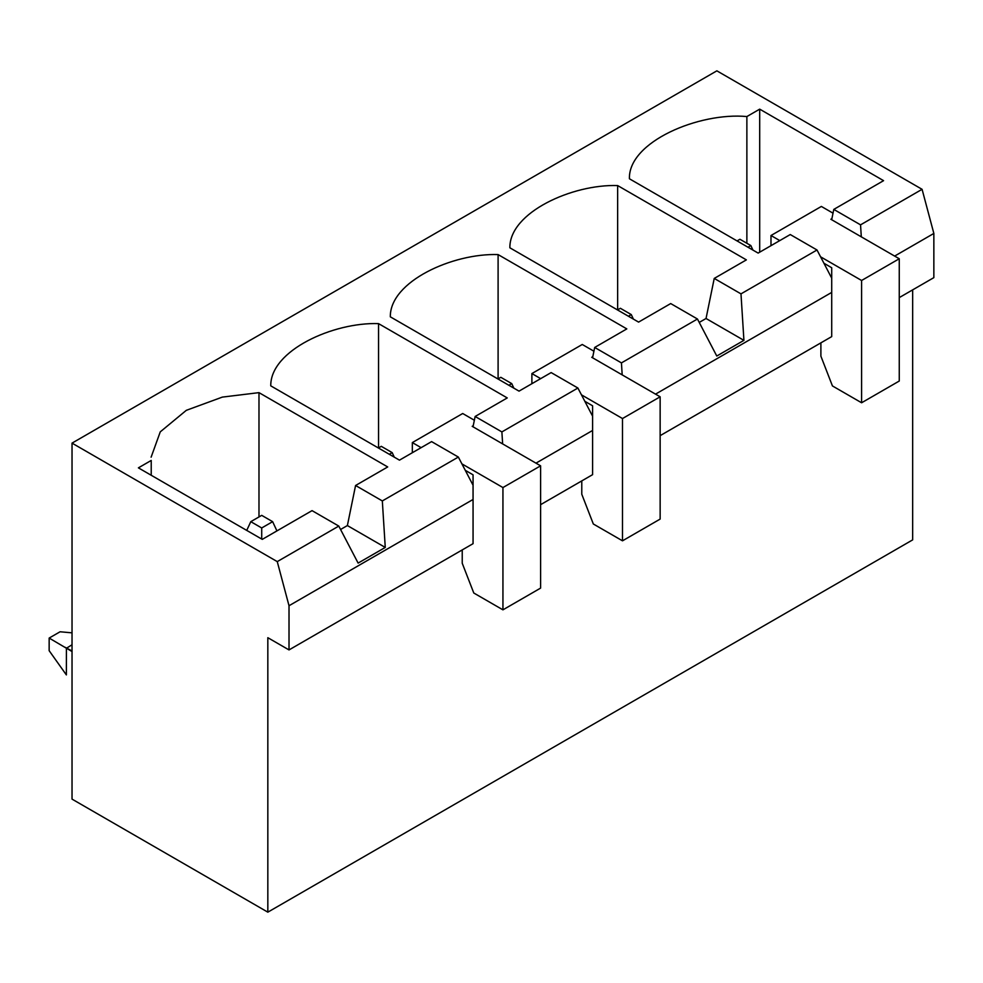 <?xml version="1.0" encoding="UTF-8"?>
<svg xmlns="http://www.w3.org/2000/svg" width="983" height="983" viewBox="0 0 983 983"><rect width="100%" height="100%" fill="white"/><g stroke="black" fill="none" stroke-linecap="round" stroke-linejoin="round"><path stroke-width="1.47" d="M412.332 452.733L412.332 442.583L421.117 447.658M474.359 420.245L462.698 413.511L412.332 442.583M473.056 485.221L458.348 457.058L431.598 441.613L399.467 460.155L270.755 385.84C270.313 350.415 333.421 322.043 378.541 323.616L507.253 397.931L475.133 416.473L473.241 425.713L472.196 426.327L540.601 465.819L540.601 588.104L502.94 609.841L473.781 593.007L462.231 563.234L462.231 549.927M465.278 470.329L473.056 474.814L473.056 543.673L289.014 649.923L267.831 637.697L267.831 912.163L912.666 539.876L912.666 289.862M151.112 457.206L160.254 431.869L186.315 410.329L222.33 397.107L258.984 392.635L387.707 466.95L355.576 485.491L382.326 500.937L385.262 547.433L347.38 525.561L340.573 529.493M355.576 485.491L347.38 525.561M385.262 547.433L358.119 563.099L338.791 526.077L312.041 510.632L262.264 539.372L138.394 467.859L151.222 460.449L151.222 475.256M250.8 521.666L261.711 527.969L272.635 521.666L261.711 515.362L250.8 521.666L246.733 530.402M276.923 530.906L272.635 521.666M261.711 527.969L261.711 539.053M258.984 392.635L258.984 516.935M899.261 297.603L933.85 277.636L933.85 233.438L922.079 189.314L716.865 70.837L72.029 443.124L277.255 561.612L289.014 605.737L473.056 499.475M894.641 256.084L933.85 233.438M72.029 644.762L66.402 648.276L66.377 674.916L49.15 650.685L49.162 638.065L60.086 631.774L72.029 632.843M49.162 638.065L72.029 651.532M72.029 650.992L65.283 647.367M289.014 605.737L289.014 649.923M72.029 443.124L72.029 799.118L267.831 912.163M743.922 340.364L716.779 356.03L697.451 319.008L670.701 303.563L638.581 322.105L509.858 247.79C509.427 212.365 572.536 183.993 617.643 185.566L746.367 259.881L714.236 278.422L740.985 293.868L743.922 340.364L706.04 318.492L699.232 322.424M714.236 278.422L706.04 318.492M628.432 316.256L631.295 314.597L620.371 308.281L617.508 309.94M633.396 319.119L631.295 314.597M617.643 185.566L617.643 309.866M540.601 504.672L592.602 474.654L592.602 405.795L584.836 401.297L577.893 388.027L551.144 372.582L519.024 391.136L390.312 316.821C389.87 281.384 452.979 253.012 498.098 254.585L498.098 378.885M535.981 463.153L592.602 430.456M508.875 385.275L511.75 383.616L500.826 377.312L497.951 378.971M513.851 388.15L511.75 383.616M498.098 254.585L626.81 328.9L594.69 347.454L621.44 362.899L622.19 374.879M592.602 416.202L584.824 401.297M660.146 435.653L831.716 336.604L831.716 267.745L823.938 263.247L817.008 249.989L790.258 234.544L758.126 253.086L629.415 178.771C628.235 141.736 699.159 112.05 746.871 116.559L759.699 109.15L883.57 180.663L833.793 209.404L831.901 218.644L830.856 219.258L899.261 258.75L861.6 280.487L861.6 402.772L832.441 385.938L820.891 356.165L820.891 342.858M831.716 278.152L823.938 263.26M747.977 247.224L750.852 245.566L739.929 239.262L737.053 240.921M752.953 250.1L750.852 245.566M746.871 243.268L746.871 116.559M759.699 252.176L759.699 109.15M770.991 245.664L770.991 235.515L779.777 240.589M833.019 213.176L821.358 206.442L770.991 235.515M899.261 258.75L899.261 381.035L861.6 402.772M820.559 256.796L861.6 280.487M655.526 394.134L831.716 292.406M581.457 394.834L622.497 418.537L660.146 396.8L660.146 519.085L622.497 540.822L593.327 523.988L581.776 494.216L581.776 480.896M622.497 418.537L622.497 540.822M592.577 357.775L592.798 356.694L591.741 357.296L660.146 396.8M594.69 347.454L592.798 356.694M593.916 351.214L582.255 344.48L531.889 373.565L540.675 378.639M531.889 383.702L531.889 373.565M389.317 454.293L392.192 452.635L381.269 446.331L378.394 447.99M394.294 457.169L392.192 452.635M378.541 323.616L378.541 447.904M475.133 416.473L501.883 431.918L502.645 443.898M577.893 388.027L501.883 431.918M697.451 319.008L621.44 362.899M817.008 249.989L740.985 293.868M833.793 209.404L860.543 224.849L861.305 236.829M922.079 189.314L860.543 224.849M338.791 526.077L277.255 561.612M458.348 457.058L382.326 500.937M831.679 219.737L831.901 218.644M473.02 426.806L473.241 425.713M540.601 465.819L502.94 487.556L502.94 609.841M461.899 463.865L502.94 487.556"/></g></svg>
